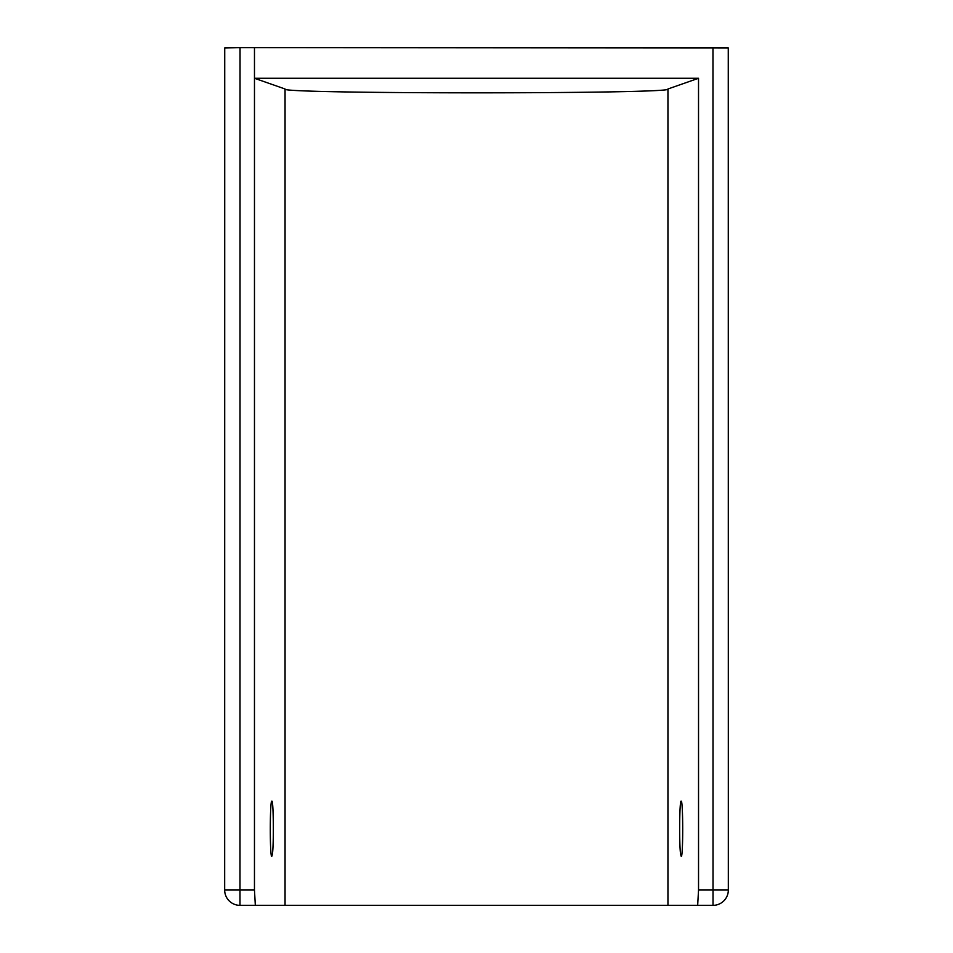 <?xml version="1.0" encoding="UTF-8"?>
<svg xmlns="http://www.w3.org/2000/svg" width="953" height="953" viewBox="0 0 953 953"><rect width="100%" height="100%" fill="white"/><g stroke="black" fill="none" stroke-linecap="round" stroke-linejoin="round"><path stroke-width="1.43" d="M681.157 801.199C683.17 799.448 683.23 858.093 681.216 856.342L680.656 854.46C679.06 845.371 679.489 799.448 681.157 801.199M271.784 856.342C269.77 858.081 269.83 799.436 271.843 801.199C273.511 799.46 273.94 845.418 272.344 854.46L271.784 856.342M713.011 905.35A15.319 15.319 0 0 0 728.33 890.031L713.011 890.031L713.011 905.35L239.989 905.35L255.333 905.35L254.463 890.031L239.989 890.031L240.037 47.65L224.753 47.984M254.463 890.031L254.475 47.65L728.271 47.972L728.33 890.031M254.475 78.277L698.525 78.277L667.946 88.986C678.607 94.121 274.154 94.109 285.054 88.986L254.475 78.277L254.475 47.65L240.037 47.65M667.946 905.35L667.946 88.974L667.946 905.35L285.054 905.35L285.054 88.986M698.525 78.277L698.537 890.031L697.667 905.35M224.694 890.031L239.989 890.031L239.989 905.35A15.319 15.319 0 0 1 224.67 890.031L224.729 47.972M712.963 47.65L713.011 890.031L698.537 890.031"/></g></svg>
